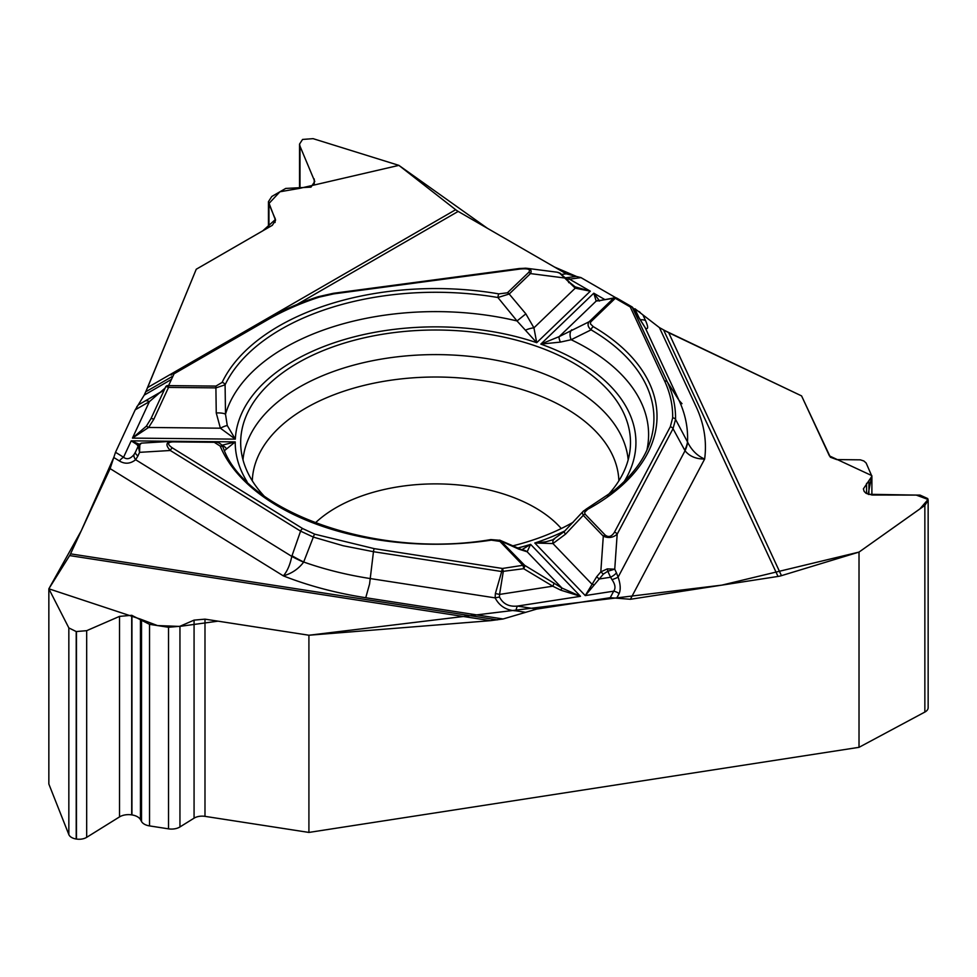 <?xml version="1.0" encoding="UTF-8"?>
<svg xmlns="http://www.w3.org/2000/svg" width="977" height="977" viewBox="0 0 977 977"><rect width="100%" height="100%" fill="white"/><g stroke="black" fill="none" stroke-linecap="round" stroke-linejoin="round"><path stroke-width="1.47" d="M455.661 209.713L398.885 165.369L313.055 138.649L302.565 139.442L299.548 144.083L300 146.184L314.777 181.49L310.991 187.132L285.724 188.427L271.814 196.462L268.443 201.653L275.551 220.35L272.327 225.308L196.255 269.237L147.612 387.564L455.661 209.713A20.48 11.822 -120 0 0 458.176 211.423L566.245 273.816L581.01 277.627L569.506 279.166A9.599 1.759 -97.6 0 0 568.235 277.48L576.296 276.406M682.007 403.672L679.027 400.375L667.389 382.019C673.055 394.268 675.766 406.725 675.547 419.389L687.6 442.129C691.557 450.189 697.248 455.832 704.649 459.043A269.847 155.795 0 0 0 696.235 406.908L659.426 327.613L635.087 308.854M580.68 277.456L615.913 297.79L581.01 277.627M642.793 314.789L659.426 327.613L668.695 332.705L781.453 575.661L859.015 552.09L859.015 747.332L924.853 712.062A10.307 5.947 0 0 0 928.15 707.702L928.15 500.432M113.808 457.395L81.262 530.767L48.85 588.801L140.383 619.1L157.431 625.561L179.585 626.416L218.042 621.164L308.915 635.233L721.82 585.138L859.015 552.09L919.858 508.956L928.052 499.479L916.255 495.083L868.138 494.289L871.826 475.628L829.436 455.905L801.58 395.905L668.695 332.705M365.74 597.729L369.562 584.075L373.47 551.7L343.159 545.74L313.336 537.094L303.615 562.178C298.412 568.993 291.647 573.56 283.342 575.868A269.847 155.795 0 0 0 365.74 597.729L503.106 618.978L490.442 620.676L308.915 635.233L308.915 832.428L859.015 747.332M781.453 575.661A20.48 16.157 -24.9 0 1 778.022 576.442L630.397 599.28L610.234 597.692L613.678 591.183A9.599 7.498 27.9 0 1 619.088 593.637L616.67 598.205M503.106 618.978L536.703 609.074L610.234 597.692M308.915 832.428L204.987 816.357A11.003 6.351 180 0 0 194.069 818.164L179.951 826.945A11.516 6.656 0 0 1 168.532 828.85L149.53 825.907A11.516 6.656 0 0 1 141.543 821.535L140.456 819.593A12.286 7.095 180 0 0 131.944 814.928L131.7 814.879A12.286 7.095 180 0 0 119.512 816.906L86.672 837.338A10.307 5.947 0 0 1 76.45 839.048L76.218 839.011A10.307 5.947 0 0 1 68.842 834.59L48.85 784.03L48.85 588.801L69.636 555.583A20.48 4.323 98.8 0 0 70.552 553.849L110.108 468.618L115.518 452.278L123.566 457.26A9.599 5.728 121.8 0 0 119.438 460.985L113.784 457.492M171.464 379.394L144.217 395.123L135.217 409.827L115.518 452.278M138.123 405.04L144.217 395.123L147.612 387.564M607.205 495.876A194.911 112.526 0 0 0 630.25 448.101A194.911 112.526 0 0 0 385.133 333.841A194.911 112.526 0 0 0 240.916 448.101A194.911 112.526 0 0 0 263.961 495.876M512.424 545.948A194.911 112.526 0 0 0 573.255 522.182M642.915 314.912L645.541 320.566C648.325 326.916 648.337 329.505 645.589 328.333L632.375 307.437L667.389 382.019A3.2 2.528 155.1 0 0 664.604 380.981L630.25 306.949L615.29 298.303L590.658 322.007L590.438 323.9L593.295 326.66A221.437 127.853 180 0 1 587.775 509.273L584.625 512.314L585.076 514.134L605.093 534.981C608.427 537.655 611.553 536.727 614.448 532.233L670.295 426.778L672.664 417.9C672.884 405.382 670.185 393.072 664.604 380.981M612.017 579.666L610.564 577.248L599.231 578.995L585.26 595.579L613.678 591.183C615.828 588.276 615.278 584.441 612.017 579.666A9.599 1.087 -17.7 0 0 618.111 577.138C620.517 584.185 620.847 589.681 619.088 593.637M630.397 599.28L704.649 459.043C696.051 459.08 689.506 456.32 685.036 450.751L673.031 428.695L617.183 534.15C613.055 537.777 608.427 538.449 603.298 536.165A3.2 2.284 -43.8 0 1 605.093 534.981M525.663 612.323L515.88 610.808C506.318 610.381 499.406 606.07 495.131 597.875L499.479 597.008C502.972 603.884 508.932 606.912 517.358 606.082L536.703 609.074M515.88 610.808A9.599 2.027 -81.2 0 1 517.358 606.082L580.485 596.312L560.774 590.169L552.75 586.188L499.552 594.419L499.479 597.008M663.615 330.031L801.58 395.905L830.377 457.236L836.788 459.593L860.358 459.837L863.888 460.997L866.147 463.025L871.887 476.263L863.387 488.866L864.156 491.419L865.952 493.226L872.095 495.021L920.078 495.107L927.735 498.575L928.15 500.297L924.853 505.39L859.015 552.09M603.383 574.085L599.231 578.995L596.654 576.784L600.806 571.875L607.315 568.883L614.741 569.188L607.779 571.252L603.383 574.085L600.806 571.875L603.298 536.165L583.269 515.319L565.573 534.126L552.933 543.554L534.798 543.017L545.96 541.783L552.506 539.89M552.579 539.866L553.983 539.28M560.419 342.097L540.818 344.112L559.198 336.613A9.599 2.491 58.7 0 0 560.419 342.097L571.142 339.727L591.097 329.847C587.898 327.039 587.238 324.34 589.131 321.751A3.2 2.235 46.1 0 1 590.89 321.751M599.17 301.063A3.2 2.919 -100.9 0 1 600.33 300.525L598.938 300.672A3.2 3.126 -67.5 0 0 596.165 301.087L559.198 336.613L589.131 321.751L613.519 298.303L596.165 301.087L593.796 293.198L599.597 300.965M644.344 326.367L641.156 321.225M571.753 329.786A9.599 6.241 64.6 0 0 571.142 339.727A213.023 122.98 0 0 1 646.921 450.006M521.767 549.782L530.609 544.36L527.165 551.797A9.599 9.013 -86.4 0 0 522.475 549.953M500.285 540.415L524.673 565.341L561.97 588.056L580.485 596.312L530.609 544.36A200.346 115.665 0 0 1 517.358 548.134M499.919 541.392L491.346 540.134A221.437 127.853 180 0 1 220.179 446.062L214.244 442.288L172.966 441.873C167.287 442.202 167.116 444.23 172.416 447.93L302.675 528.569L314.802 534.199L374.215 548.634L502.447 568.467L522.878 565.304L499.919 541.392A3.2 2.284 136.2 0 1 501.714 541.417L518.75 549.123A9.599 6.863 -66.4 0 0 517.138 548.036M564.926 530.865A200.346 115.665 0 0 1 534.798 543.017L585.26 595.579L596.654 576.784M221.84 445.28L235.237 441.897L224.405 450.69M672.664 417.9A3.2 2.613 -178.9 0 1 675.547 419.389L673.031 428.695A3.2 2.504 -152.1 0 0 670.295 426.778M645.138 327.576L679.027 400.375A252.029 145.512 0 0 1 687.515 441.946A63.993 26.843 151.5 0 1 684.718 450.177M687.6 442.129A63.993 28.577 150.3 0 1 685.036 450.751L618.111 577.138L616.426 572.815A9.599 3.139 -24.9 0 1 610.564 577.248L607.779 571.252A3.2 0.659 -99.9 0 0 607.315 568.883M374.215 548.634A3.2 0.672 -81.2 0 0 373.47 551.7L501.702 571.533A3.2 0.672 -81.2 0 1 502.447 568.467A3.2 0.672 81.2 0 1 503.228 571.863L499.552 594.419L495.376 593.515L501.702 571.533L523.66 568.699A3.2 1.075 121 0 0 524.673 565.341A3.2 2.284 -43.8 0 0 522.878 565.304A3.2 0.672 81.2 0 1 523.66 568.699L552.75 586.188A3.2 1.075 121 0 0 553.776 582.829M585.076 514.134A3.2 2.284 -43.8 0 0 583.269 515.319L582.304 512.925L582.866 511.704M565.573 534.126A9.599 1.062 -135.4 0 1 564.132 531.671L552.689 539.817M594.211 584.991A3.2 0.684 -153.9 0 0 591.806 584.026L552.933 543.554A9.599 3.945 -115.7 0 1 554.167 539.182A9.599 3.945 -115.7 0 1 554.472 539.072M500.114 540.318L490.869 539.585A3.2 0.659 81.5 0 1 491.346 540.134M616.426 572.815L614.741 569.188L617.183 534.15A3.2 2.504 -152.1 0 0 614.448 532.233M582.964 511.569L586.237 509.078A3.2 1.795 61.4 0 1 587.775 509.273M586.237 509.078L614.484 490.259C632.583 475.188 644.417 459.178 649.974 442.227A218.347 126.07 0 0 0 591.097 329.847A3.2 1.856 -59.6 0 1 593.295 326.66M518.75 549.123L527.165 551.797L561.97 588.056L560.774 590.169M645.541 320.566A9.599 7.572 155.1 0 0 640.912 319.772M138.172 404.991L162.524 390.959M565.5 277.847L568.235 277.48L565.5 277.847M215.941 386.086L222.109 382.422A221.437 127.853 180 0 1 498.795 293.882L507.429 292.795L528.704 272.363C531.024 269.359 528.093 268.26 519.886 269.066L333.78 293.869L319.284 297.118C300.403 303.273 283.281 310.771 267.93 319.613L174.065 373.8L168.581 385.61L215.941 386.086L215.905 387.881L168.545 387.405A3.2 0.733 -155.2 0 0 165.675 386.88A3.2 3.2 0 0 0 165.675 386.88L150.946 418.718L146.379 426.155L132.457 438.099L149.371 401.657L135.217 409.827M524.979 268.186L526.957 268.309C530.816 268.931 531.989 270.69 530.462 273.584L509.2 294.016L525.858 313.861L533.93 327.845L536.715 342.683L517.028 320.957L497.904 297.521A3.2 0.745 -80.2 0 1 498.795 293.882M227.275 425.569L235.323 439.137L220.387 428.195A9.599 2.198 -29.5 0 1 227.275 425.569L225.504 414.248L225.089 384.828L215.905 387.881L216.247 412.953A9.599 2.442 -2.7 0 1 225.504 414.248A213.023 122.98 0 0 1 517.028 320.957L525.858 313.861M165.198 388.003L149.371 401.657A9.599 5.544 60 0 0 145.329 400.863M569.029 281.913L575.148 286.847A3.2 1.014 121.9 0 0 575.123 286.835L590.316 291.183L575.221 288.178L559.613 273.12L557.134 272.204M165.675 386.88A3.2 2.528 -155.1 0 1 168.581 385.61L168.545 387.405L153.816 419.243L148.614 427.462L132.457 438.099L235.323 439.137A200.346 115.665 0 0 1 536.715 342.683L590.316 291.183L569.506 279.166L566.709 279.141M507.429 292.795A3.2 2.235 -133.9 0 1 509.2 294.016L497.904 297.521A218.347 126.07 0 0 0 225.089 384.828A3.2 2.516 -154.5 0 0 222.109 382.422M575.148 286.847A3.2 1.014 121.9 0 1 575.221 288.178L533.93 327.845A9.599 2.894 160.5 0 0 525.711 330.055M265.891 319.906A3.2 1.844 60 0 1 266.33 319.455C281.865 310.491 299.182 302.894 318.294 296.69L333.365 293.308L519.459 268.504L519.886 269.066M564.645 277.224L564.279 277.957L530.462 273.584A3.2 2.235 -133.9 0 0 528.704 272.363M557.977 272.363L560.248 273.267A3.2 1.795 120.6 0 0 559.613 273.12M560.248 273.267L569.237 281.84L568.663 282.634M600.33 300.525L614.68 297.777A3.2 2.919 -100.9 0 1 616.377 297.997M157.969 394.049L164.209 389.53M267.93 319.613A3.2 1.844 60 0 0 266.33 319.455L172.465 373.654A3.2 1.844 60 0 0 172.025 374.106L171.158 375.07A3.2 2.528 -155.1 0 1 174.065 373.8A3.2 1.844 60 0 0 172.465 373.654A3.2 3.2 0 0 0 171.158 375.07M138.49 445.536L131.187 440.847L123.566 457.26C126.888 459.837 130.381 458.934 134.032 454.549A9.599 4.372 37.7 0 0 135.644 459.727C130.344 463.88 124.934 464.295 119.438 460.985M110.108 468.618L283.342 575.868C287.287 571.252 290.108 564.755 291.781 556.389L300.586 531.134L170.328 450.495C165.418 445.231 165.882 442.178 171.744 441.311L172.966 441.873M308.915 635.233L204.987 619.149L194.069 620.126L179.951 626.269L168.532 627.283L149.53 624.34L131.7 615.302L119.512 616.389L86.672 630.678L76.218 631.557L68.842 627.918L48.85 588.801M292.001 555.73A63.993 16.462 -160.7 0 0 303.737 562.031A252.029 145.512 0 0 0 370.356 578.579L495.131 597.875L495.376 593.515M247.022 481.624A200.346 115.665 0 0 1 235.237 441.897L131.187 440.847L139.723 444.388M314.802 534.199A3.2 1.331 -71.1 0 0 313.336 537.094L300.586 531.134A3.2 1.905 -58.2 0 1 302.675 528.569M303.615 562.178A63.993 15.095 -162.4 0 1 291.781 556.389L135.644 459.727L137.904 455.978A9.599 3.126 24.8 0 1 135.461 452.095L138.233 446.086A3.2 2.565 24.9 0 1 139.821 444.84L139.577 452.339L138.233 446.086L138.734 445.023M134.032 454.549L135.449 452.119M138.233 446.086C137.83 445.28 138.917 444.303 141.457 443.131L139.821 444.84M214.244 442.288L214.281 441.702C218.946 442.215 221.913 444.181 223.196 447.588A3.2 2.54 157.6 0 0 220.179 446.062M221.962 445.427A9.599 8.268 98.7 0 1 226.566 448.944M137.904 455.978L139.577 452.339L170.328 450.495A3.2 1.905 -58.2 0 1 172.416 447.93M137.415 445.463A3.2 2.955 -100.9 0 1 139.064 444.45L138.71 444.45M153.816 419.243A3.2 0.733 -155.2 0 0 150.946 418.718M216.247 412.953L220.387 428.195L148.614 427.462L146.379 426.155M640.24 312.469L638.934 311.443M576.369 276.406L554.521 267.051L487.438 228.313L398.885 165.369L299.976 188.292L279.935 191.773L268.809 203.656L275.465 219.446L262.789 230.828L196.255 269.237L145.756 391.826M137.195 406.212L136.719 406.957M135.302 409.632L115.396 452.534M242.98 459.788A192.896 111.366 180 0 1 385.659 358.4A192.896 111.366 180 0 1 628.187 459.788M252.298 480.818A183.31 105.834 180 0 1 388.138 380.627A183.31 105.834 180 0 1 618.868 480.818M315.29 522.939A140.798 81.286 180 0 1 399.141 486.656A140.798 81.286 180 0 1 561.274 528.545M778.022 576.442L663.664 330.055M624.144 481.624A200.346 115.665 0 0 0 540.818 344.112L593.796 293.198L604.971 299.646M639.031 317.757L634.83 308.708M633.023 307.987A3.2 2.528 155.1 0 0 630.25 306.949A3.2 1.844 -60 0 1 631.85 306.79A3.2 1.844 -60 0 1 632.302 307.291M613.519 298.303A3.2 2.235 -133.9 0 1 615.29 298.303A3.2 1.844 -60 0 1 616.89 298.156A3.2 3.2 0 0 0 613.739 298.119M561.873 274.39L566.245 273.816M458.176 211.423L296.959 304.494M173.014 376.06L145.768 391.789M318.294 296.69A3.2 1.282 72 0 1 319.284 297.118M70.552 553.849L497.317 619.87M490.442 620.676L69.636 555.583M275.062 222.5L275.062 218.103M300 188.305L300 146.184M314.228 183.896L314.228 178.974M268.956 227.262L268.956 204.01M924.853 712.062L924.853 505.39M866.562 493.593L866.562 483.359M868.919 494.533L868.919 481.429M131.7 814.879L131.7 615.302M131.944 814.928L131.944 615.351M204.987 816.357L204.987 619.149M194.069 818.164L194.069 620.126M68.842 834.59L68.842 627.918M76.218 839.011L76.218 631.557M76.45 839.048L76.45 631.594M86.672 837.338L86.672 630.678M119.512 816.906L119.512 616.389M140.456 819.593L140.456 619.21M141.543 821.535L141.543 620.725M149.53 825.907L149.53 624.34M168.532 828.85L168.532 627.283M179.951 826.945L179.951 626.269M522.377 549.953L499.65 540.11M583.623 510.849L564.132 531.671M645.125 327.551L632.962 307.877A3.2 3.2 0 0 0 631.85 306.79L616.89 298.156M161.425 391.814L158.469 393.523M566.257 277.749L567.93 277.529M526.957 268.309L557 272.192M519.459 268.504L525.846 268.223M164.6 388.883L165.211 387.991M171.744 441.311L141.335 443.143M172.99 441.286L171.83 441.311M223.147 447.454C244.335 510.751 375.009 559.503 490.869 539.585M299.548 144.217L299.548 188.195M268.443 201.799L268.443 227.556M871.887 476.41L871.887 495.009"/></g></svg>
